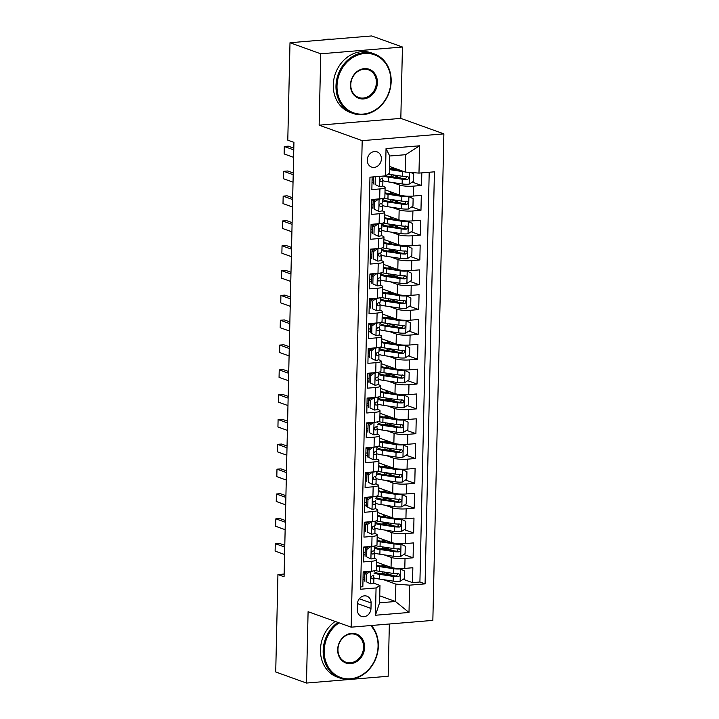 <?xml version="1.0" encoding="UTF-8"?>
<svg xmlns="http://www.w3.org/2000/svg" width="719" height="719" viewBox="0 0 719 719"><rect width="100%" height="100%" fill="white"/><g stroke="black" fill="none" stroke-linecap="round" stroke-linejoin="round"><path stroke-width="1.08" d="M367.265 160.049A8.089 6.92 109.8 0 0 371.597 167.078A8.089 6.92 109.8 0 0 381.394 158.881A8.089 6.92 109.8 0 0 377.071 151.853A8.089 6.92 109.8 0 0 367.265 160.049M402.442 47.014L320.755 53.799L319.137 125.16L400.825 118.383L402.442 47.014L371.687 35.95L290 42.736L287.789 140.16L293.936 142.371L284.077 576.773L277.929 574.553L275.719 671.986L306.474 683.05L388.161 676.264L389.347 624.002M400.825 118.383L443.884 133.869L432.847 620.389L351.16 627.175L362.196 140.654L443.884 133.869M372.136 176.991L371.858 189.591L379.911 188.926L379.686 198.848A10.111 1.905 1.3 0 0 384.872 197.312L385.096 187.38A10.111 1.905 -178.7 0 1 379.911 188.926M379.686 198.848L371.633 199.523L371.292 214.415L379.353 213.75L379.12 223.672A10.111 1.905 1.3 0 0 384.314 222.135L384.539 212.204A10.111 1.905 -178.7 0 1 379.353 213.75M379.12 223.672L371.067 224.346L370.725 239.238L378.787 238.564L378.562 248.495A10.111 1.905 1.3 0 0 383.748 246.959L383.973 237.027A10.111 1.905 -178.7 0 1 378.787 238.564M378.562 248.495L370.501 249.169L370.168 264.062L378.221 263.388L377.996 273.319A10.111 1.905 1.3 0 0 383.182 271.782L383.407 261.851A10.111 1.905 -178.7 0 1 378.221 263.388M377.996 273.319L369.934 273.993L369.602 288.885L377.664 288.211L377.43 298.142A10.111 1.905 1.3 0 0 382.625 296.605L382.85 286.674A10.111 1.905 -178.7 0 1 377.664 288.211M377.43 298.142L369.377 298.807L369.036 313.709L377.098 313.035L376.873 322.966A10.111 1.905 1.3 0 0 382.059 321.42L382.283 311.498A10.111 1.905 -178.7 0 1 377.098 313.035M376.873 322.966L368.811 323.631L368.479 338.523L376.531 337.858L376.307 347.789A10.111 1.905 1.3 0 0 381.492 346.243L381.717 336.321A10.111 1.905 -178.7 0 1 376.531 337.858M376.307 347.789L368.245 348.454L367.912 363.347L375.965 362.682L375.74 372.613A10.111 1.905 1.3 0 0 380.935 371.067L381.16 361.136A10.111 1.905 -178.7 0 1 375.965 362.682M375.74 372.613L367.688 373.278L367.346 388.17L375.408 387.505L375.183 397.436A10.111 1.905 1.3 0 0 380.369 395.89L380.594 385.959A10.111 1.905 -178.7 0 1 375.408 387.505M375.183 397.436L367.121 398.101L366.789 412.994L374.842 412.329L374.617 422.26A10.111 1.905 1.3 0 0 379.803 420.714L380.027 410.783A10.111 1.905 -178.7 0 1 374.842 412.329M374.617 422.26L366.555 422.925L366.223 437.817L374.275 437.152L374.051 447.074A10.111 1.905 1.3 0 0 379.246 445.537L379.47 435.606A10.111 1.905 -178.7 0 1 374.275 437.152M374.051 447.074L365.998 447.748L365.656 462.641L373.718 461.975L373.494 471.898A10.111 1.905 1.3 0 0 378.679 470.361L378.904 460.43A10.111 1.905 -178.7 0 1 373.718 461.975M373.494 471.898L365.432 472.572L365.09 487.464L373.152 486.79L372.927 496.721A10.111 1.905 1.3 0 0 378.113 495.184L378.338 485.253A10.111 1.905 -178.7 0 1 373.152 486.79M372.927 496.721L364.866 497.395L364.533 512.288L372.586 511.613L372.361 521.545A10.111 1.905 1.3 0 0 377.556 520.008L377.781 510.077A10.111 1.905 -178.7 0 1 372.586 511.613M372.361 521.545L364.308 522.219L363.967 537.111L372.029 536.437L371.804 546.368A10.111 1.905 1.3 0 0 376.99 544.831L377.214 534.9A10.111 1.905 -178.7 0 1 372.029 536.437M371.804 546.368L363.742 547.033L363.401 561.934L371.462 561.26A10.111 1.905 1.3 0 0 376.648 559.724A10.111 1.905 1.3 0 0 375.372 558.762L374.087 558.295M376.594 562.168L391.046 567.372A10.111 1.905 1.3 0 0 404.797 568.405L412.85 567.731L412.517 582.633L403.242 579.298M393.041 575.622L385.402 572.872M384.09 554.852L391.271 557.441A10.111 1.905 1.3 0 0 405.022 558.474L413.083 557.809L403.808 554.475M393.599 550.799L385.968 548.058M413.083 557.809L413.416 542.917L405.363 543.582A10.111 1.905 1.3 0 1 391.603 542.548L377.16 537.345M377.727 512.521L392.17 517.725A10.111 1.905 1.3 0 0 405.92 518.759L413.982 518.093L413.641 532.986L404.375 529.651M394.165 525.975L386.534 523.234M378.284 487.707L392.736 492.901A10.111 1.905 1.3 0 0 406.487 493.935L414.539 493.27L414.207 508.162L404.932 504.828M394.731 501.152L387.092 498.411M378.85 462.883L393.293 468.078A10.111 1.905 1.3 0 0 407.053 469.112L415.106 468.446L414.773 483.339L405.498 480.004M395.288 476.329L387.658 473.587M379.416 438.06L393.859 443.255A10.111 1.905 1.3 0 0 407.61 444.288L415.672 443.623L415.33 458.515L406.064 455.181M395.854 451.514L388.224 448.764M379.974 413.236L394.425 418.431A10.111 1.905 1.3 0 0 408.176 419.465L416.238 418.8L415.897 433.692L406.621 430.357M396.421 426.691L388.781 423.94M380.54 388.413L394.983 393.608A10.111 1.905 1.3 0 0 408.743 394.65L416.795 393.976L416.463 408.868L407.188 405.534M396.978 401.867L389.347 399.117M381.106 363.589L395.549 368.784A10.111 1.905 1.3 0 0 409.3 369.827L417.362 369.153L417.02 384.045L407.754 380.711M397.544 377.044L389.914 374.293M381.663 338.766L396.115 343.961A10.111 1.905 1.3 0 0 409.866 345.003L417.928 344.329L417.586 359.221L408.311 355.887M398.11 352.22L390.471 349.47M382.229 313.942L396.672 319.137A10.111 1.905 1.3 0 0 410.432 320.18L418.485 319.506L418.152 334.407L408.877 331.064M398.668 327.397L391.037 324.646M382.796 289.119L397.239 294.323A10.111 1.905 1.3 0 0 410.989 295.356L419.051 294.691L418.71 309.583L409.444 306.249M399.234 302.573L391.603 299.823M383.353 264.295L397.805 269.499A10.111 1.905 1.3 0 0 411.556 270.533L419.617 269.868L419.276 284.76L410.001 281.426M399.8 277.75L392.161 275.009M383.919 239.481L398.362 244.676A10.111 1.905 1.3 0 0 412.122 245.709L420.175 245.044L419.842 259.936L410.567 256.602M400.357 252.926L392.727 250.185M384.485 214.657L398.928 219.852A10.111 1.905 1.3 0 0 412.679 220.886L420.741 220.221L420.399 235.113L411.133 231.779M400.923 228.103L393.293 225.362M385.042 189.834L399.494 195.029A10.111 1.905 1.3 0 0 413.245 196.062L421.307 195.397L420.966 210.29L411.69 206.955M401.49 203.279L393.85 200.538M385.096 187.38A10.111 1.905 -178.7 0 0 383.82 186.419L382.535 185.96M373.538 182.716L372.02 182.177M384.539 212.204A10.111 1.905 -178.7 0 0 383.263 211.242L381.969 210.775M372.972 207.539L371.462 207M383.973 237.027A10.111 1.905 -178.7 0 0 382.697 236.066L381.412 235.598M372.406 232.363L370.896 231.824M383.407 261.851A10.111 1.905 -178.7 0 0 382.131 260.889L380.845 260.422M371.849 257.186L370.33 256.638M382.85 286.674A10.111 1.905 -178.7 0 0 381.573 285.713L380.279 285.245M371.283 282.01L369.773 281.462M382.283 311.498A10.111 1.905 -178.7 0 0 381.007 310.536L379.722 310.069M370.716 306.833L369.207 306.285M381.717 336.321A10.111 1.905 -178.7 0 0 380.441 335.351L379.156 334.892M370.159 331.657L368.64 331.108M381.16 361.136A10.111 1.905 -178.7 0 0 379.875 360.174L378.589 359.716M369.593 356.48L368.083 355.932M380.594 385.959A10.111 1.905 -178.7 0 0 379.317 384.998L378.032 384.539M369.027 381.304L367.517 380.755M380.027 410.783A10.111 1.905 -178.7 0 0 378.751 409.821L377.466 409.363M368.47 406.118L366.951 405.579M379.47 435.606A10.111 1.905 -178.7 0 0 378.185 434.644L376.9 434.186M367.903 430.942L366.393 430.402M378.904 460.43A10.111 1.905 -178.7 0 0 377.628 459.468L376.343 459.001M367.337 455.765L365.827 455.226M378.338 485.253A10.111 1.905 -178.7 0 0 377.062 484.291L375.776 483.824M366.78 480.589L365.261 480.049M377.781 510.077A10.111 1.905 -178.7 0 0 376.495 509.115L375.21 508.648M366.214 505.412L364.704 504.873M377.214 534.9A10.111 1.905 -178.7 0 0 375.938 533.938L374.653 533.471M365.647 530.236L364.138 529.687M370.977 608.436L371.094 602.971A7.837 6.705 109.8 0 0 366.906 596.168A7.837 6.705 109.8 0 0 357.406 604.113L357.289 609.568A7.837 6.705 109.8 0 0 361.477 616.381A7.837 6.705 109.8 0 0 370.977 608.436L357.442 603.565M389.482 166.404L405.219 172.066L405.615 154.693L389.725 156.005L389.33 173.387L385.42 175.885L369.961 177.171L360.614 589.229L376.064 587.944L379.974 585.437L373.521 583.118M385.42 175.885L386.04 148.581L419.599 145.795L418.979 173.099L434.429 171.823L425.082 583.873L409.623 585.158L409.003 612.462L375.444 615.248L376.064 587.944M392.538 182.518L399.719 185.098L399.494 195.029M391.972 207.342L399.153 209.921L398.928 219.852M391.415 232.165L398.596 234.745L398.362 244.676M390.848 256.98L398.029 259.568L397.805 269.499M390.282 281.803L397.463 284.391L397.239 294.323M389.716 306.627L396.906 309.215L396.672 319.137M389.159 331.45L396.34 334.038L396.115 343.961M388.593 356.273L395.774 358.862L395.549 368.784M388.026 381.097L395.207 383.676L394.983 393.608M387.469 405.92L394.65 408.5L394.425 418.431M386.903 430.744L394.084 433.323L393.859 443.255M386.337 455.567L393.518 458.147L393.293 468.078M385.779 480.391L392.96 482.97L392.736 492.901M385.213 505.214L392.394 507.794L392.17 517.725M384.647 530.029L391.828 532.617L391.603 542.548M365.09 555.059L363.571 554.511M412.517 582.633L419.914 582.013L429.207 172.254M399.719 185.098A10.111 1.905 -178.7 0 0 413.47 186.14L421.532 185.466L421.81 172.866M420.966 210.29L412.904 210.964A10.111 1.905 -178.7 0 1 399.153 209.921M420.399 235.113L412.347 235.778A10.111 1.905 -178.7 0 1 398.596 234.745M419.842 259.936L411.78 260.602A10.111 1.905 -178.7 0 1 398.029 259.568M419.276 284.76L411.214 285.425A10.111 1.905 -178.7 0 1 397.463 284.391M418.71 309.583L410.657 310.248A10.111 1.905 -178.7 0 1 396.906 309.215M418.152 334.407L410.091 335.072A10.111 1.905 -178.7 0 1 396.34 334.038M417.586 359.221L409.524 359.895A10.111 1.905 -178.7 0 1 395.774 358.862M417.02 384.045L408.967 384.719A10.111 1.905 -178.7 0 1 395.207 383.676M416.463 408.868L408.401 409.542A10.111 1.905 -178.7 0 1 394.65 408.5M415.897 433.692L407.835 434.366A10.111 1.905 -178.7 0 1 394.084 433.323M415.33 458.515L407.278 459.189A10.111 1.905 -178.7 0 1 393.518 458.147M414.773 483.339L406.711 484.004A10.111 1.905 -178.7 0 1 392.96 482.97M414.207 508.162L406.145 508.827A10.111 1.905 -178.7 0 1 392.394 507.794M413.641 532.986L405.588 533.651A10.111 1.905 -178.7 0 1 391.828 532.617M360.668 586.938L362.843 586.758L363.176 571.857L371.238 571.192A10.111 1.905 1.3 0 0 376.423 569.646L376.648 559.724M364.524 579.882L363.005 579.334M379.974 585.437L379.578 602.819L395.477 601.497L395.872 584.116L409.623 585.158M379.74 595.835L395.477 601.497L409.003 612.462M383.524 579.676L395.872 584.116M320.755 53.799L290 42.736M319.137 125.16L362.196 140.654M351.16 627.175L308.092 611.689L306.474 683.05M284.14 574.041L277.929 574.553M419.914 582.013L425.082 583.873M380.791 573.618L380.288 573.699M421.532 185.466L412.257 182.132M402.047 178.465L394.416 175.715M381.358 548.795L380.845 548.876M381.915 523.971L381.412 524.061M382.481 499.148L381.978 499.238M383.047 474.324L382.535 474.414M383.604 449.501L383.101 449.591M384.171 424.677L383.667 424.767M384.737 399.863L384.225 399.944M385.294 375.039L384.791 375.12M385.86 350.216L385.357 350.297M386.427 325.392L385.914 325.473M386.984 300.569L386.48 300.65M387.55 275.745L387.047 275.835M388.116 250.922L387.613 251.012M388.673 226.099L388.17 226.188M389.24 201.275L388.736 201.365M389.806 176.452L389.303 176.541M418.979 173.099L405.219 172.066M379.578 602.819L375.444 615.248M386.04 148.581L389.725 156.005M419.599 145.795L405.615 154.693M370.402 571.263L366.268 574.229L366.097 581.68L370.456 583.792A6.696 1.258 1.3 0 0 373.781 582.785A6.696 1.258 1.3 0 0 373.772 582.723L373.88 578.121M370.456 583.792L366.097 581.68M364.578 577.303A16.052 3.02 1.3 0 0 363.059 577.042M370.734 571.38A6.696 1.258 1.3 0 0 373.197 570.967M366.268 574.229L364.668 573.654L364.497 581.105M364.668 573.654L368.128 571.452M366.96 572.189A19.341 3.64 1.3 0 0 364.389 571.758M363.167 572.324A16.052 3.02 -178.7 0 1 365.926 572.854M373.952 575.083L373.952 575.029A6.696 1.258 -178.7 0 1 373.952 575.083A6.696 1.258 -178.7 0 1 372.136 575.91C370.609 577.114 370.591 578.103 372.065 578.885A6.696 1.258 1.3 0 0 373.889 578.067A6.696 1.258 1.3 0 0 373.88 578.004L373.341 575.595M284.751 547.06L275.287 543.654L279.26 543.321L284.796 545.317M284.589 554.511L275.116 551.105L275.287 543.654M373.853 577.869A19.341 3.64 -178.7 0 0 379.308 579.047L393.122 581.114A6.696 1.258 -178.7 0 0 400.034 581.338L404.509 578.489L404.68 571.039L400.321 568.927A6.696 1.258 -178.7 0 1 393.41 568.702L379.596 566.635A19.341 3.64 -178.7 0 1 376.504 566.078M400.321 568.927L399.189 568.522M396.636 568.37A3.415 0.638 -178.7 0 1 395.252 568.235L395.001 568.199M393.437 567.965L381.438 566.168A16.052 3.02 -178.7 0 1 376.531 565.062M380.198 573.69A16.052 3.02 -178.7 0 1 382.14 573.483A7.963 1.501 1.3 0 0 386.112 572.342M383.443 565.664A1.519 0.728 -94.7 0 0 383.982 566.356L384.872 566.68M382.355 564.244L382.319 565.79A7.963 1.501 1.3 0 0 385.267 565.287M373.997 573.16A19.341 3.64 1.3 0 0 379.416 574.328L393.23 576.395A6.696 1.258 1.3 0 0 398.335 576.701C400.258 575.64 400.285 574.652 398.407 573.726A6.696 1.258 -178.7 0 1 393.302 573.42L379.488 571.353A19.341 3.64 -178.7 0 1 375.228 570.518M382.319 565.79A16.052 3.02 1.3 0 0 380.378 565.997M397.778 573.501L396.564 576.063A3.415 0.638 -178.7 0 1 395.082 575.928L381.268 573.861A16.052 3.02 -178.7 0 1 374.231 571.192A16.052 3.02 -178.7 0 1 374.437 570.733M398.955 573.816L398.407 573.726M339.062 622.825A30.845 26.396 109.8 0 0 324.197 650.731A30.845 26.396 109.8 0 0 350.441 678.781A30.845 26.396 109.8 0 0 378.059 646.255A30.845 26.396 109.8 0 0 370.707 625.548M371.399 625.494A31.6 27.043 -70.2 0 1 378.356 646.075A31.6 27.043 -70.2 0 1 340.06 678.098A31.6 27.043 -70.2 0 1 323.164 650.65A31.6 27.043 -70.2 0 1 337.894 622.402M337.66 649.616A15.423 13.203 -70.2 0 1 351.474 633.358A15.423 13.203 -70.2 0 1 364.596 647.379A15.423 13.203 -70.2 0 1 350.782 663.637A15.423 13.203 -70.2 0 1 337.66 649.616M363.562 647.298A14.659 12.547 109.8 0 0 355.725 634.562A14.659 12.547 109.8 0 0 337.957 649.428A14.659 12.547 109.8 0 0 345.794 662.163A14.659 12.547 109.8 0 0 363.562 647.298M340.06 678.098L337.355 677.127A31.6 27.043 -70.2 0 1 320.458 649.679A31.6 27.043 -70.2 0 1 335.189 621.432M337.004 86.019A30.845 26.396 109.8 0 0 363.257 114.069A30.845 26.396 109.8 0 0 390.875 81.544A30.845 26.396 109.8 0 0 364.632 53.494A30.845 26.396 109.8 0 0 337.004 86.019M391.172 81.355A31.6 27.043 -70.2 0 1 352.876 113.386A31.6 27.043 -70.2 0 1 335.98 85.938A31.6 27.043 -70.2 0 1 374.266 53.916A31.6 27.043 -70.2 0 1 391.172 81.355M350.477 84.896A15.423 13.203 -70.2 0 1 364.29 68.638A15.423 13.203 -70.2 0 1 377.412 82.667A15.423 13.203 -70.2 0 1 363.598 98.925A15.423 13.203 -70.2 0 1 350.477 84.896M376.379 82.586A14.659 12.547 109.8 0 0 368.541 69.851A14.659 12.547 109.8 0 0 350.773 84.716A14.659 12.547 109.8 0 0 358.61 97.442A14.659 12.547 109.8 0 0 376.379 82.586M352.876 113.386L350.171 112.407A31.6 27.043 -70.2 0 1 333.274 84.968A31.6 27.043 -70.2 0 1 371.561 52.936L374.266 53.916M322.714 40.012A31.6 27.043 -70.2 0 1 331.513 39.284M370.959 546.44L366.825 549.406L366.654 556.857L371.013 558.969A6.696 1.258 1.3 0 0 374.347 557.962A6.696 1.258 1.3 0 0 374.338 557.899L374.446 553.297M371.013 558.969L366.654 556.857M365.144 552.48A16.052 3.02 1.3 0 0 363.625 552.219M371.301 546.557A6.696 1.258 1.3 0 0 373.763 546.143M366.825 549.406L365.225 548.831L365.063 556.281M365.225 548.831L368.694 546.629M367.526 547.366A19.341 3.64 1.3 0 0 364.946 546.934M363.733 547.501A16.052 3.02 -178.7 0 1 366.483 548.031M374.518 550.26L374.617 545.991L374.509 550.206A6.696 1.258 -178.7 0 1 374.518 550.26A6.696 1.258 -178.7 0 1 372.694 551.087C371.175 552.291 371.148 553.279 372.631 554.061A6.696 1.258 1.3 0 0 374.455 553.244A6.696 1.258 1.3 0 0 374.446 553.181L373.898 550.772M285.317 522.237L275.844 518.83L279.817 518.498L285.362 520.493M285.146 529.687L275.674 526.281L275.844 518.83M371.525 521.617L367.391 524.582L367.22 532.033L371.579 534.145A6.696 1.258 1.3 0 0 374.905 533.139A6.696 1.258 1.3 0 0 374.905 533.076L375.003 528.483M371.579 534.145L367.22 532.033M365.71 527.665A16.052 3.02 1.3 0 0 364.191 527.395M371.858 521.733A6.696 1.258 1.3 0 0 374.329 521.32M367.391 524.582L365.791 524.007L365.62 531.458M365.791 524.007L369.251 521.805M368.083 522.551A19.341 3.64 1.3 0 0 365.513 522.111M364.299 522.677A16.052 3.02 -178.7 0 1 367.05 523.207M375.084 525.445L375.183 521.167L375.075 525.382A6.696 1.258 -178.7 0 1 375.084 525.445A6.696 1.258 -178.7 0 1 373.26 526.263C371.741 527.467 371.714 528.456 373.188 529.238A6.696 1.258 1.3 0 0 375.012 528.42A6.696 1.258 1.3 0 0 375.012 528.357L374.464 525.949M285.883 497.413L276.411 494.007L280.383 493.674L285.919 495.67M285.713 504.864L276.24 501.458L276.411 494.007M372.091 496.793L367.957 499.759L367.786 507.21L372.145 509.322A6.696 1.258 1.3 0 0 375.471 508.315A6.696 1.258 1.3 0 0 375.462 508.252L375.57 503.659M372.145 509.322L367.786 507.21M366.268 502.842A16.052 3.02 1.3 0 0 364.749 502.572M372.424 496.91A6.696 1.258 1.3 0 0 374.887 496.496M367.957 499.759L366.357 499.184L366.187 506.634M366.357 499.184L369.818 496.982M368.649 497.728A19.341 3.64 1.3 0 0 366.079 497.296M364.857 497.854A16.052 3.02 -178.7 0 1 367.616 498.384M375.642 500.622L375.642 500.559A6.696 1.258 -178.7 0 1 375.642 500.622A6.696 1.258 -178.7 0 1 373.826 501.44C372.298 502.644 372.28 503.633 373.754 504.414A6.696 1.258 1.3 0 0 375.579 503.597A6.696 1.258 1.3 0 0 375.57 503.543L375.03 501.125M286.441 472.59L276.977 469.183L280.949 468.86L286.486 470.846M286.279 480.04L276.806 476.634L276.977 469.183M372.649 471.97L368.514 474.944L368.344 482.386L372.703 484.498A6.696 1.258 1.3 0 0 376.037 483.492A6.696 1.258 1.3 0 0 376.028 483.429L376.136 478.836M372.703 484.498L368.344 482.386M366.834 478.018A16.052 3.02 1.3 0 0 365.315 477.749M372.99 472.095A6.696 1.258 1.3 0 0 375.453 471.673M368.514 474.944L366.915 474.369L366.753 481.811M366.915 474.369L370.384 472.158M369.215 472.904A19.341 3.64 1.3 0 0 366.636 472.473M365.423 473.039A16.052 3.02 -178.7 0 1 368.173 473.56M376.208 475.798L376.307 471.529L376.199 475.735A6.696 1.258 -178.7 0 1 376.208 475.798A6.696 1.258 -178.7 0 1 374.383 476.616C372.864 477.82 372.837 478.818 374.32 479.591A6.696 1.258 1.3 0 0 376.145 478.773A6.696 1.258 1.3 0 0 376.136 478.719L375.588 476.302M287.007 447.766L277.534 444.36L281.506 444.036L287.052 446.023M286.836 455.217L277.372 451.811L277.534 444.36M374.41 553.046A19.341 3.64 -178.7 0 0 379.875 554.223L393.688 556.29A6.696 1.258 -178.7 0 0 400.6 556.515L405.076 553.666L405.246 546.215L400.878 544.103A6.696 1.258 -178.7 0 1 393.967 543.879L380.153 541.811A19.341 3.64 -178.7 0 1 377.071 541.254M400.878 544.103L399.755 543.699M397.194 543.546A3.415 0.638 -178.7 0 1 395.818 543.411L395.558 543.375M394.003 543.142L382.005 541.344A16.052 3.02 -178.7 0 1 377.098 540.239M380.764 548.867A16.052 3.02 -178.7 0 1 382.706 548.66A7.963 1.501 1.3 0 0 386.669 547.519M384.009 540.841A1.519 0.728 -94.7 0 0 384.548 541.533L385.429 541.856M382.912 539.421L382.876 540.967A7.963 1.501 1.3 0 0 385.833 540.463M374.563 548.345A19.341 3.64 1.3 0 0 379.983 549.505L393.796 551.581A6.696 1.258 1.3 0 0 398.901 551.877C400.825 550.817 400.851 549.828 398.964 548.903A6.696 1.258 -178.7 0 1 393.859 548.597L380.045 546.53A19.341 3.64 -178.7 0 1 375.785 545.694M382.876 540.967A16.052 3.02 1.3 0 0 380.935 541.173M398.335 548.678L397.131 551.248A3.415 0.638 -178.7 0 1 395.639 551.105L381.825 549.037A16.052 3.02 -178.7 0 1 374.797 546.368A16.052 3.02 -178.7 0 1 374.994 545.91M399.521 548.992L398.964 548.903M374.976 528.222A19.341 3.64 -178.7 0 0 380.441 529.4L394.255 531.467A6.696 1.258 -178.7 0 0 401.166 531.692L405.633 528.842L405.804 521.392L401.445 519.28A6.696 1.258 -178.7 0 1 394.533 519.055L380.719 516.988A19.341 3.64 -178.7 0 1 377.637 516.431M401.445 519.28L400.312 518.875M397.76 518.723A3.415 0.638 -178.7 0 1 396.376 518.588L396.124 518.552M394.569 518.318L382.562 516.521A16.052 3.02 -178.7 0 1 377.655 515.415M381.331 524.043A16.052 3.02 -178.7 0 1 383.272 523.836A7.963 1.501 1.3 0 0 387.235 522.695M384.575 516.017A1.519 0.728 -94.7 0 0 385.114 516.718L385.995 517.033M383.479 514.597L383.443 516.143A7.963 1.501 1.3 0 0 386.391 515.649M375.129 523.522A19.341 3.64 1.3 0 0 380.549 524.681L394.363 526.757A6.696 1.258 1.3 0 0 399.467 527.054C401.391 525.993 401.409 525.005 399.53 524.079A6.696 1.258 -178.7 0 1 394.425 523.774L380.612 521.706A19.341 3.64 -178.7 0 1 376.352 520.871M383.443 516.143A16.052 3.02 1.3 0 0 381.501 516.35M398.901 523.854L397.697 526.425A3.415 0.638 -178.7 0 1 396.205 526.281L382.391 524.214A16.052 3.02 -178.7 0 1 375.363 521.545A16.052 3.02 -178.7 0 1 375.561 521.086M400.088 524.169L399.53 524.079M375.543 503.399A19.341 3.64 -178.7 0 0 380.998 504.576L394.812 506.652A6.696 1.258 -178.7 0 0 401.723 506.868L406.199 504.019L406.37 496.577L402.011 494.456A6.696 1.258 -178.7 0 1 395.099 494.241L381.286 492.164A19.341 3.64 -178.7 0 1 378.194 491.607M402.011 494.456L400.878 494.052M398.326 493.899A3.415 0.638 -178.7 0 1 396.942 493.764L396.69 493.728M395.126 493.495L383.128 491.697A16.052 3.02 -178.7 0 1 378.221 490.592M381.888 499.22A16.052 3.02 -178.7 0 1 383.829 499.013A7.963 1.501 1.3 0 0 387.802 497.872M385.132 491.194A1.519 0.728 -94.7 0 0 385.672 491.895L386.561 492.209M384.045 489.774L384.009 491.32A7.963 1.501 1.3 0 0 386.957 490.825M375.686 498.698A19.341 3.64 1.3 0 0 381.106 499.867L394.92 501.934A6.696 1.258 1.3 0 0 400.025 502.239C401.948 501.179 401.975 500.181 400.097 499.256A6.696 1.258 -178.7 0 1 394.992 498.95L381.178 496.883A19.341 3.64 -178.7 0 1 376.918 496.047M384.009 491.32A16.052 3.02 1.3 0 0 382.068 491.526M399.467 499.031L398.254 501.601A3.415 0.638 -178.7 0 1 396.771 501.458L382.957 499.39A16.052 3.02 -178.7 0 1 375.92 496.721A16.052 3.02 -178.7 0 1 376.127 496.263M400.645 499.346L400.097 499.256M376.1 478.575A19.341 3.64 -178.7 0 0 381.564 479.753L395.378 481.829A6.696 1.258 -178.7 0 0 402.289 482.045L406.765 479.196L406.936 471.754L402.568 469.633A6.696 1.258 -178.7 0 1 395.657 469.417L381.843 467.341A19.341 3.64 -178.7 0 1 378.76 466.784M402.568 469.633L401.445 469.228M398.883 469.076A3.415 0.638 -178.7 0 1 397.508 468.941L397.248 468.905M395.693 468.671L383.694 466.874A16.052 3.02 -178.7 0 1 378.787 465.768M382.454 474.396A16.052 3.02 -178.7 0 1 384.395 474.189A7.963 1.501 1.3 0 0 388.359 473.057M385.699 466.37A1.519 0.728 -94.7 0 0 386.238 467.071L387.128 467.386M384.602 464.95L384.566 466.496A7.963 1.501 1.3 0 0 387.523 466.002M376.253 473.875A19.341 3.64 1.3 0 0 381.672 475.043L395.486 477.11A6.696 1.258 1.3 0 0 400.591 477.416C402.514 476.355 402.541 475.358 400.654 474.432A6.696 1.258 -178.7 0 1 395.549 474.127L381.735 472.059A19.341 3.64 -178.7 0 1 377.475 471.224M384.566 466.496A16.052 3.02 1.3 0 0 382.625 466.703M400.025 474.207L398.82 476.778A3.415 0.638 -178.7 0 1 397.328 476.634L383.515 474.567A16.052 3.02 -178.7 0 1 376.486 471.907A16.052 3.02 -178.7 0 1 376.684 471.439M401.211 474.522L400.654 474.432M373.215 447.146L369.081 450.121L368.91 457.563L373.269 459.684A6.696 1.258 1.3 0 0 376.594 458.668A6.696 1.258 1.3 0 0 376.594 458.605L376.693 454.013M373.269 459.684L368.91 457.563M367.4 453.195A16.052 3.02 1.3 0 0 365.881 452.925M373.547 447.272A6.696 1.258 1.3 0 0 376.019 446.85M369.081 450.121L367.481 449.546L367.31 456.987M367.481 449.546L370.941 447.335M369.773 448.081A19.341 3.64 1.3 0 0 367.202 447.649M365.989 448.216A16.052 3.02 -178.7 0 1 368.739 448.737M376.864 446.706L376.765 450.912A6.696 1.258 -178.7 0 1 376.774 450.975A6.696 1.258 -178.7 0 1 374.95 451.793C373.431 452.997 373.404 453.995 374.878 454.768A6.696 1.258 1.3 0 0 376.702 453.95A6.696 1.258 1.3 0 0 376.702 453.896L376.154 451.487M287.573 422.952L278.1 419.537L282.073 419.213L287.609 421.199M287.402 430.393L277.929 426.987L278.1 419.537M376.666 453.752A19.341 3.64 -178.7 0 0 382.131 454.938L395.944 457.005A6.696 1.258 -178.7 0 0 402.856 457.221L407.322 454.372L407.493 446.93L403.134 444.809A6.696 1.258 -178.7 0 1 396.223 444.594L382.409 442.527A19.341 3.64 -178.7 0 1 379.326 441.96M403.134 444.809L402.002 444.405M399.449 444.252A3.415 0.638 -178.7 0 1 398.065 444.117L397.814 444.081M396.259 443.848L384.252 442.05A16.052 3.02 -178.7 0 1 379.344 440.945M383.02 449.573A16.052 3.02 -178.7 0 1 384.962 449.366A7.963 1.501 1.3 0 0 388.925 448.234M386.265 441.547A1.519 0.728 -94.7 0 0 386.804 442.248L387.685 442.562M385.168 440.127L385.132 441.673A7.963 1.501 1.3 0 0 388.08 441.178M376.819 449.051A19.341 3.64 1.3 0 0 382.238 450.22L396.052 452.287A6.696 1.258 1.3 0 0 401.157 452.593C403.08 451.532 403.098 450.534 401.22 449.609A6.696 1.258 -178.7 0 1 396.115 449.312L382.301 447.236A19.341 3.64 -178.7 0 1 378.041 446.4M385.132 441.673A16.052 3.02 1.3 0 0 383.191 441.879M400.591 449.384L399.387 451.954A3.415 0.638 -178.7 0 1 397.895 451.811L384.081 449.743A16.052 3.02 -178.7 0 1 377.053 447.083A16.052 3.02 -178.7 0 1 377.25 446.616M401.777 449.699L401.22 449.609M373.781 422.323L369.647 425.297L369.476 432.739L373.835 434.86A6.696 1.258 1.3 0 0 377.16 433.845A6.696 1.258 1.3 0 0 377.151 433.791L377.259 429.189M373.835 434.86L369.476 432.739M367.957 428.371A16.052 3.02 1.3 0 0 366.438 428.102M374.114 422.448A6.696 1.258 1.3 0 0 376.576 422.026M369.647 425.297L368.047 424.722L367.876 432.164M368.047 424.722L371.507 422.511M370.339 423.257A19.341 3.64 1.3 0 0 367.769 422.826M366.546 423.392A16.052 3.02 -178.7 0 1 369.305 423.922M377.331 426.151L377.331 426.088A6.696 1.258 -178.7 0 1 377.331 426.151A6.696 1.258 -178.7 0 1 375.516 426.969C373.988 428.173 373.97 429.171 375.444 429.953A6.696 1.258 1.3 0 0 377.268 429.126A6.696 1.258 1.3 0 0 377.259 429.072L376.72 426.664M288.13 398.128L278.666 394.722L282.639 394.389L288.175 396.376M287.968 405.57L278.496 402.164L278.666 394.722M377.232 428.928A19.341 3.64 -178.7 0 0 382.688 430.115L396.502 432.182A6.696 1.258 -178.7 0 0 403.413 432.398L407.889 429.549L408.059 422.107L403.701 419.986A6.696 1.258 -178.7 0 1 396.789 419.77L382.975 417.703A19.341 3.64 -178.7 0 1 379.884 417.146M403.701 419.986L402.568 419.581M400.016 419.429A3.415 0.638 -178.7 0 1 398.632 419.294L398.38 419.258M396.816 419.024L384.818 417.227A16.052 3.02 -178.7 0 1 379.911 416.121M383.578 424.749A16.052 3.02 -178.7 0 1 385.519 424.543A7.963 1.501 1.3 0 0 389.491 423.41M386.822 416.723A1.519 0.728 -94.7 0 0 387.361 417.424L388.251 417.739M385.735 415.303L385.699 416.849A7.963 1.501 1.3 0 0 388.646 416.355M377.376 424.228A19.341 3.64 1.3 0 0 382.796 425.396L396.609 427.463A6.696 1.258 1.3 0 0 401.714 427.769C403.638 426.709 403.665 425.711 401.786 424.785A6.696 1.258 -178.7 0 1 396.681 424.489L382.868 422.413A19.341 3.64 -178.7 0 1 378.607 421.577M385.699 416.849A16.052 3.02 1.3 0 0 383.757 417.056M401.157 424.561L399.944 427.131A3.415 0.638 -178.7 0 1 398.461 426.996L384.647 424.92A16.052 3.02 -178.7 0 1 377.61 422.26A16.052 3.02 -178.7 0 1 377.817 421.801M402.334 424.875L401.786 424.785M374.338 397.499L370.204 400.474L370.042 407.916L374.392 410.037A6.696 1.258 1.3 0 0 377.727 409.021A6.696 1.258 1.3 0 0 377.718 408.967L377.826 404.366M374.392 410.037L370.042 407.916M368.523 403.548A16.052 3.02 1.3 0 0 367.005 403.287M374.68 397.625A6.696 1.258 1.3 0 0 377.142 397.212M370.204 400.474L368.604 399.899L368.443 407.34M368.604 399.899L372.074 397.688M370.905 398.434A19.341 3.64 1.3 0 0 368.326 398.002M367.112 398.569A16.052 3.02 -178.7 0 1 369.863 399.099M377.987 397.059L377.888 401.265A6.696 1.258 -178.7 0 1 377.897 401.328A6.696 1.258 -178.7 0 1 376.073 402.146C374.554 403.35 374.527 404.348 376.01 405.13A6.696 1.258 1.3 0 0 377.834 404.303A6.696 1.258 1.3 0 0 377.826 404.249L377.286 401.84M288.696 373.305L279.224 369.899L283.205 369.566L288.741 371.561M288.526 380.746L279.062 377.34L279.224 369.899M377.79 404.105A19.341 3.64 -178.7 0 0 383.254 405.291L397.068 407.358A6.696 1.258 -178.7 0 0 403.979 407.574L408.455 404.734L408.626 397.283L404.267 395.171A6.696 1.258 -178.7 0 1 397.346 394.947L383.533 392.88A19.341 3.64 -178.7 0 1 380.45 392.322M404.267 395.171L403.134 394.758M400.573 394.605A3.415 0.638 -178.7 0 1 399.198 394.47L398.937 394.434M397.382 394.201L385.384 392.403A16.052 3.02 -178.7 0 1 380.477 391.298M384.144 399.926A16.052 3.02 -178.7 0 1 386.085 399.728A7.963 1.501 1.3 0 0 390.049 398.587M387.388 391.909A1.519 0.728 -94.7 0 0 387.927 392.601L388.817 392.925M386.292 390.48L386.256 392.026A7.963 1.501 1.3 0 0 389.213 391.531M377.942 399.404A19.341 3.64 1.3 0 0 383.362 400.573L397.176 402.64A6.696 1.258 1.3 0 0 402.281 402.946C404.204 401.885 404.231 400.887 402.352 399.971A6.696 1.258 -178.7 0 1 397.239 399.665L383.425 397.598A19.341 3.64 -178.7 0 1 379.165 396.753M386.256 392.026A16.052 3.02 1.3 0 0 384.323 392.232M401.714 399.737L400.51 402.307A3.415 0.638 -178.7 0 1 399.018 402.173L385.204 400.106A16.052 3.02 -178.7 0 1 378.176 397.436A16.052 3.02 -178.7 0 1 378.374 396.978M402.901 400.052L402.352 399.971M374.905 372.676L370.77 375.651L370.6 383.101L374.959 385.213A6.696 1.258 1.3 0 0 378.284 384.198A6.696 1.258 1.3 0 0 378.284 384.144L378.383 379.542M374.959 385.213L370.6 383.101M369.09 378.724A16.052 3.02 1.3 0 0 367.571 378.464M375.246 372.802A6.696 1.258 1.3 0 0 377.709 372.388M370.77 375.651L369.171 375.075L369 382.517M369.171 375.075L372.631 372.864M371.471 373.61A19.341 3.64 1.3 0 0 368.892 373.179M367.679 373.745A16.052 3.02 -178.7 0 1 370.429 374.275M378.464 376.504L378.562 372.235L378.455 376.45A6.696 1.258 -178.7 0 1 378.464 376.504A6.696 1.258 -178.7 0 1 376.639 377.322C375.12 378.527 375.093 379.524 376.567 380.306A6.696 1.258 1.3 0 0 378.392 379.488A6.696 1.258 1.3 0 0 378.392 379.425L377.843 377.017M289.263 348.481L279.79 345.075L283.762 344.743L289.299 346.738M289.092 355.923L279.619 352.517L279.79 345.075M378.356 379.29A19.341 3.64 -178.7 0 0 383.82 380.468L397.634 382.535A6.696 1.258 -178.7 0 0 404.545 382.76L409.012 379.911L409.183 372.46L404.824 370.348A6.696 1.258 -178.7 0 1 397.913 370.123L384.099 368.056A19.341 3.64 -178.7 0 1 381.016 367.499M404.824 370.348L403.692 369.934M401.139 369.782A3.415 0.638 -178.7 0 1 399.755 369.656L399.503 369.611M397.949 369.377L385.941 367.58A16.052 3.02 -178.7 0 1 381.034 366.474M384.71 375.111A16.052 3.02 -178.7 0 1 386.651 374.905A7.963 1.501 1.3 0 0 390.615 373.763M387.954 367.085A1.519 0.728 -94.7 0 0 388.494 367.777L389.374 368.101M386.858 365.656L386.822 367.202A7.963 1.501 1.3 0 0 389.77 366.708M378.509 374.581A19.341 3.64 1.3 0 0 383.928 375.749L397.742 377.817A6.696 1.258 1.3 0 0 402.847 378.122C404.77 377.062 404.788 376.073 402.91 375.147A6.696 1.258 -178.7 0 1 397.805 374.842L383.991 372.775A19.341 3.64 -178.7 0 1 379.731 371.939M386.822 367.202A16.052 3.02 1.3 0 0 384.881 367.409M402.281 374.914L401.076 377.484A3.415 0.638 -178.7 0 1 399.584 377.349L385.77 375.282A16.052 3.02 -178.7 0 1 378.742 372.613A16.052 3.02 -178.7 0 1 378.94 372.154M403.467 375.228L402.91 375.147M375.471 347.861L371.337 350.827L371.166 358.278L375.525 360.39A6.696 1.258 1.3 0 0 378.85 359.374A6.696 1.258 1.3 0 0 378.841 359.32L378.949 354.719M375.525 360.39L371.166 358.278M369.647 353.901A16.052 3.02 1.3 0 0 368.128 353.64M375.803 347.978A6.696 1.258 1.3 0 0 378.266 347.565M371.337 350.827L369.737 350.252L369.566 357.703M369.737 350.252L373.197 348.05M372.029 348.787A19.341 3.64 1.3 0 0 369.458 348.356M368.236 348.922A16.052 3.02 -178.7 0 1 370.995 349.452M379.111 347.412L379.021 351.627A6.696 1.258 -178.7 0 1 379.021 351.681A6.696 1.258 -178.7 0 1 377.205 352.499C375.678 353.712 375.66 354.701 377.133 355.483A6.696 1.258 1.3 0 0 378.958 354.665A6.696 1.258 1.3 0 0 378.949 354.602L378.41 352.193M289.829 323.658L280.356 320.252L284.329 319.919L289.865 321.914M289.658 331.099L280.185 327.693L280.356 320.252M378.922 354.467A19.341 3.64 -178.7 0 0 384.377 355.644L398.191 357.711A6.696 1.258 -178.7 0 0 405.112 357.936L409.578 355.087L409.749 347.637L405.39 345.524A6.696 1.258 -178.7 0 1 398.479 345.3L384.665 343.233A19.341 3.64 -178.7 0 1 381.573 342.675M405.39 345.524L404.258 345.111M401.705 344.967A3.415 0.638 -178.7 0 1 400.321 344.832L400.07 344.787M398.506 344.554L386.507 342.765A16.052 3.02 -178.7 0 1 381.6 341.66M385.267 350.288A16.052 3.02 -178.7 0 1 387.208 350.081A7.963 1.501 1.3 0 0 391.181 348.94M388.512 342.262A1.519 0.728 -94.7 0 0 389.051 342.954L389.941 343.278M387.424 340.833L387.388 342.388A7.963 1.501 1.3 0 0 390.336 341.885M379.066 349.758A19.341 3.64 1.3 0 0 384.485 350.926L398.299 352.993A6.696 1.258 1.3 0 0 403.404 353.299C405.336 352.238 405.354 351.249 403.476 350.324A6.696 1.258 -178.7 0 1 398.371 350.018L384.557 347.951A19.341 3.64 -178.7 0 1 380.297 347.115M387.388 342.388A16.052 3.02 1.3 0 0 385.447 342.586M402.847 350.09L401.633 352.661A3.415 0.638 -178.7 0 1 400.15 352.526L386.337 350.459A16.052 3.02 -178.7 0 1 379.299 347.789A16.052 3.02 -178.7 0 1 379.506 347.331M404.024 350.414L403.476 350.324M376.028 323.038L371.894 326.004L371.732 333.454L376.091 335.566A6.696 1.258 1.3 0 0 379.416 334.56A6.696 1.258 1.3 0 0 379.407 334.497L379.515 329.895M376.091 335.566L371.732 333.454M370.213 329.077A16.052 3.02 1.3 0 0 368.694 328.817M376.37 323.155A6.696 1.258 1.3 0 0 378.832 322.741M371.894 326.004L370.294 325.428L370.132 332.879M370.294 325.428L373.763 323.226M372.595 323.963A19.341 3.64 1.3 0 0 370.015 323.532M368.802 324.098A16.052 3.02 -178.7 0 1 371.552 324.629M379.587 326.857L379.587 326.803A6.696 1.258 -178.7 0 1 379.587 326.857A6.696 1.258 -178.7 0 1 377.763 327.684C376.244 328.889 376.217 329.877 377.7 330.659A6.696 1.258 1.3 0 0 379.524 329.841A6.696 1.258 1.3 0 0 379.515 329.778L378.976 327.37M290.386 298.834L280.913 295.428L284.895 295.096L290.431 297.091M290.215 306.285L280.752 302.87L280.913 295.428M379.488 329.644A19.341 3.64 -178.7 0 0 384.944 330.821L398.757 332.888A6.696 1.258 -178.7 0 0 405.669 333.113L410.145 330.264L410.315 322.813L405.956 320.701A6.696 1.258 -178.7 0 1 399.036 320.476L385.222 318.409A19.341 3.64 -178.7 0 1 382.14 317.852M405.956 320.701L404.824 320.297M402.263 320.144A3.415 0.638 -178.7 0 1 400.887 320.009L400.636 319.973M399.072 319.739L387.074 317.942A16.052 3.02 -178.7 0 1 382.166 316.836M385.833 325.464A16.052 3.02 -178.7 0 1 387.775 325.258A7.963 1.501 1.3 0 0 391.738 324.116M389.078 317.439A1.519 0.728 -94.7 0 0 389.617 318.131L390.507 318.454M387.981 316.018L387.945 317.564A7.963 1.501 1.3 0 0 390.902 317.061M379.632 324.934A19.341 3.64 1.3 0 0 385.051 326.102L398.865 328.17A6.696 1.258 1.3 0 0 403.97 328.475C405.893 327.415 405.92 326.426 404.042 325.5A6.696 1.258 -178.7 0 1 398.937 325.195L385.123 323.128A19.341 3.64 -178.7 0 1 380.854 322.292M387.945 317.564A16.052 3.02 1.3 0 0 386.013 317.771M403.404 325.276L402.2 327.837A3.415 0.638 -178.7 0 1 400.708 327.702L386.894 325.635A16.052 3.02 -178.7 0 1 379.866 322.966A16.052 3.02 -178.7 0 1 380.063 322.507M404.59 325.59L404.042 325.5M376.594 298.214L372.46 301.18L372.289 308.631L376.648 310.743A6.696 1.258 1.3 0 0 379.974 309.736A6.696 1.258 1.3 0 0 379.974 309.673L380.072 305.072M376.648 310.743L372.289 308.631M370.779 304.254A16.052 3.02 1.3 0 0 369.26 303.993M376.936 298.331A6.696 1.258 1.3 0 0 379.398 297.918M372.46 301.18L370.86 300.605L370.689 308.056M370.86 300.605L374.32 298.403M373.161 299.14A19.341 3.64 1.3 0 0 370.582 298.709M369.368 299.275A16.052 3.02 -178.7 0 1 372.118 299.805M380.153 302.034L380.252 297.765L380.144 301.98A6.696 1.258 -178.7 0 1 380.153 302.034A6.696 1.258 -178.7 0 1 378.329 302.861C376.81 304.065 376.783 305.054 378.257 305.836A6.696 1.258 1.3 0 0 380.081 305.018A6.696 1.258 1.3 0 0 380.081 304.955L379.533 302.546M290.952 274.011L281.48 270.605L285.452 270.272L290.988 272.267M290.782 281.462L281.309 278.055L281.48 270.605M380.045 304.82A19.341 3.64 -178.7 0 0 385.51 305.997L399.324 308.065A6.696 1.258 -178.7 0 0 406.235 308.289L410.711 305.44L410.873 297.99L406.514 295.877A6.696 1.258 -178.7 0 1 399.602 295.653L385.788 293.586A19.341 3.64 -178.7 0 1 382.706 293.028M406.514 295.877L405.381 295.473M402.829 295.32A3.415 0.638 -178.7 0 1 401.445 295.185L401.193 295.149M399.638 294.916L387.631 293.118A16.052 3.02 -178.7 0 1 382.724 292.013M386.4 300.641A16.052 3.02 -178.7 0 1 388.341 300.434A7.963 1.501 1.3 0 0 392.304 299.293M389.644 292.615A1.519 0.728 -94.7 0 0 390.183 293.307L391.064 293.631M388.548 291.195L388.512 292.741A7.963 1.501 1.3 0 0 391.46 292.238M380.198 300.12A19.341 3.64 1.3 0 0 385.618 301.279L399.431 303.355A6.696 1.258 1.3 0 0 404.536 303.652C406.46 302.591 406.478 301.603 404.599 300.677A6.696 1.258 -178.7 0 1 399.494 300.371L385.681 298.304A19.341 3.64 -178.7 0 1 381.421 297.468M388.512 292.741A16.052 3.02 1.3 0 0 386.57 292.948M403.97 300.452L402.766 303.014A3.415 0.638 -178.7 0 1 401.274 302.879L387.46 300.812A16.052 3.02 -178.7 0 1 380.432 298.142A16.052 3.02 -178.7 0 1 380.63 297.684M405.157 300.767L404.599 300.677M377.16 273.391L373.026 276.357L372.855 283.807L377.214 285.919A6.696 1.258 1.3 0 0 380.54 284.913A6.696 1.258 1.3 0 0 380.531 284.85L380.639 280.257M377.214 285.919L372.855 283.807M371.346 279.439A16.052 3.02 1.3 0 0 369.818 279.17M377.493 273.508A6.696 1.258 1.3 0 0 379.956 273.094M373.026 276.357L371.426 275.781L371.256 283.232M371.426 275.781L374.887 273.579M373.718 274.325A19.341 3.64 1.3 0 0 371.148 273.885M369.926 274.451A16.052 3.02 -178.7 0 1 372.685 274.982M380.719 277.219L380.809 272.941L380.711 277.157A6.696 1.258 -178.7 0 1 380.719 277.219A6.696 1.258 -178.7 0 1 378.895 278.037C377.367 279.242 377.349 280.23 378.823 281.012A6.696 1.258 1.3 0 0 380.648 280.194A6.696 1.258 1.3 0 0 380.639 280.131L380.099 277.723M291.519 249.187L282.046 245.781L286.018 245.449L291.555 247.444M291.348 256.638L281.875 253.232L282.046 245.781M380.612 279.997A19.341 3.64 -178.7 0 0 386.067 281.174L399.881 283.241A6.696 1.258 -178.7 0 0 406.801 283.466L411.268 280.617L411.439 273.166L407.08 271.054A6.696 1.258 -178.7 0 1 400.168 270.829L386.355 268.762A19.341 3.64 -178.7 0 1 383.263 268.205M407.08 271.054L405.947 270.65M403.395 270.497A3.415 0.638 -178.7 0 1 402.011 270.362L401.759 270.326M400.195 270.092L388.197 268.295A16.052 3.02 -178.7 0 1 383.29 267.189M386.957 275.817A16.052 3.02 -178.7 0 1 388.898 275.611A7.963 1.501 1.3 0 0 392.871 274.469M390.201 267.792A1.519 0.728 -94.7 0 0 390.741 268.493L391.63 268.807M389.114 266.372L389.078 267.917A7.963 1.501 1.3 0 0 392.026 267.414M380.755 275.296A19.341 3.64 1.3 0 0 386.175 276.456L399.989 278.532A6.696 1.258 1.3 0 0 405.094 278.828C407.026 277.768 407.044 276.779 405.165 275.853A6.696 1.258 -178.7 0 1 400.061 275.548L386.247 273.481A19.341 3.64 -178.7 0 1 381.987 272.645M389.078 267.917A16.052 3.02 1.3 0 0 387.137 268.124M404.536 275.629L403.323 278.199A3.415 0.638 -178.7 0 1 401.84 278.055L388.026 275.988A16.052 3.02 -178.7 0 1 380.989 273.319A16.052 3.02 -178.7 0 1 381.196 272.861M405.714 275.943L405.165 275.853M377.718 248.567L373.583 251.533L373.422 258.984L377.781 261.096A6.696 1.258 1.3 0 0 381.106 260.089A6.696 1.258 1.3 0 0 381.097 260.026L381.205 255.434M377.781 261.096L373.422 258.984M371.903 254.616A16.052 3.02 1.3 0 0 370.384 254.346M378.059 248.684A6.696 1.258 1.3 0 0 380.522 248.271M373.583 251.533L371.984 250.958L371.822 258.409M371.984 250.958L375.453 248.756M374.284 249.502A19.341 3.64 1.3 0 0 371.705 249.062M370.492 249.628A16.052 3.02 -178.7 0 1 373.242 250.158M381.367 248.127L381.277 252.333A6.696 1.258 -178.7 0 1 381.277 252.396A6.696 1.258 -178.7 0 1 379.452 253.214C377.933 254.418 377.906 255.407 379.389 256.189A6.696 1.258 1.3 0 0 381.214 255.371A6.696 1.258 1.3 0 0 381.205 255.308L380.666 252.899M292.076 224.364L282.603 220.958L286.584 220.625L292.121 222.62M291.905 231.815L282.441 228.408L282.603 220.958M381.178 255.173A19.341 3.64 -178.7 0 0 386.633 256.35L400.447 258.418A6.696 1.258 -178.7 0 0 407.358 258.642L411.834 255.793L412.005 248.352L407.646 246.231A6.696 1.258 -178.7 0 1 400.726 246.015L386.912 243.939A19.341 3.64 -178.7 0 1 383.829 243.382M407.646 246.231L406.514 245.826M403.952 245.673A3.415 0.638 -178.7 0 1 402.577 245.538L402.325 245.503M400.762 245.269L388.763 243.471A16.052 3.02 -178.7 0 1 383.856 242.366M387.523 250.994A16.052 3.02 -178.7 0 1 389.464 250.787A7.963 1.501 1.3 0 0 393.428 249.646M390.768 242.968A1.519 0.728 -94.7 0 0 391.307 243.669L392.197 243.984M389.671 241.548L389.635 243.094A7.963 1.501 1.3 0 0 392.592 242.6M381.322 250.473A19.341 3.64 1.3 0 0 386.741 251.641L400.555 253.708A6.696 1.258 1.3 0 0 405.66 254.014C407.583 252.953 407.61 251.956 405.732 251.03A6.696 1.258 -178.7 0 1 400.627 250.724L386.813 248.657A19.341 3.64 -178.7 0 1 382.544 247.821M389.635 243.094A16.052 3.02 1.3 0 0 387.703 243.301M405.094 250.805L403.889 253.376A3.415 0.638 -178.7 0 1 402.397 253.232L388.584 251.165A16.052 3.02 -178.7 0 1 381.555 248.495A16.052 3.02 -178.7 0 1 381.753 248.037M406.28 251.12L405.732 251.03M378.284 223.744L374.15 226.719L373.979 234.16L378.338 236.272A6.696 1.258 1.3 0 0 381.663 235.266A6.696 1.258 1.3 0 0 381.663 235.203L381.762 230.61M378.338 236.272L373.979 234.16M372.469 229.792A16.052 3.02 1.3 0 0 370.95 229.523M378.625 223.87A6.696 1.258 1.3 0 0 381.088 223.447M374.15 226.719L372.55 226.134L372.379 233.585M372.55 226.134L376.01 223.933M374.851 224.679A19.341 3.64 1.3 0 0 372.271 224.247M371.058 224.804A16.052 3.02 -178.7 0 1 373.808 225.335M381.843 227.572L381.942 223.294L381.834 227.51A6.696 1.258 -178.7 0 1 381.843 227.572A6.696 1.258 -178.7 0 1 380.018 228.39C378.5 229.595 378.473 230.583 379.956 231.365A6.696 1.258 1.3 0 0 381.771 230.547A6.696 1.258 1.3 0 0 381.771 230.493L381.223 228.076M292.642 199.54L283.169 196.134L287.142 195.811L292.678 197.797M292.471 206.991L282.998 203.585L283.169 196.134M381.735 230.35A19.341 3.64 -178.7 0 0 387.199 231.527L401.013 233.603A6.696 1.258 -178.7 0 0 407.925 233.819L412.4 230.97L412.562 223.528L408.203 221.407A6.696 1.258 -178.7 0 1 401.292 221.191L387.478 219.115A19.341 3.64 -178.7 0 1 384.395 218.558M408.203 221.407L407.071 221.003M404.518 220.85A3.415 0.638 -178.7 0 1 403.143 220.715L402.883 220.679M401.328 220.445L389.33 218.648A16.052 3.02 -178.7 0 1 384.413 217.542M388.089 226.17A16.052 3.02 -178.7 0 1 390.031 225.964A7.963 1.501 1.3 0 0 393.994 224.831M391.334 218.145A1.519 0.728 -94.7 0 0 391.873 218.846L392.754 219.16M390.237 216.725L390.201 218.27A7.963 1.501 1.3 0 0 393.149 217.776M381.888 225.649A19.341 3.64 1.3 0 0 387.307 226.818L401.121 228.885A6.696 1.258 1.3 0 0 406.226 229.19C408.149 228.13 408.167 227.132 406.289 226.206A6.696 1.258 -178.7 0 1 401.184 225.901L387.37 223.834A19.341 3.64 -178.7 0 1 383.11 222.998M390.201 218.27A16.052 3.02 1.3 0 0 388.26 218.477M405.66 225.982L404.455 228.552A3.415 0.638 -178.7 0 1 402.964 228.408L389.15 226.341A16.052 3.02 -178.7 0 1 382.122 223.681A16.052 3.02 -178.7 0 1 382.319 223.214M406.846 226.296L406.289 226.206M378.85 198.92L374.716 201.895L374.545 209.337L378.904 211.458A6.696 1.258 1.3 0 0 382.229 210.442A6.696 1.258 1.3 0 0 382.22 210.379L382.328 205.787M378.904 211.458L374.545 209.337M373.035 204.969A16.052 3.02 1.3 0 0 371.507 204.699M379.183 199.046A6.696 1.258 1.3 0 0 381.645 198.624M374.716 201.895L373.116 201.32L372.945 208.762M373.116 201.32L376.576 199.109M375.408 199.855A19.341 3.64 1.3 0 0 372.837 199.424M371.615 199.99A16.052 3.02 -178.7 0 1 374.374 200.511M382.409 202.749L382.499 198.48L382.4 202.686A6.696 1.258 -178.7 0 1 382.409 202.749A6.696 1.258 -178.7 0 1 380.585 203.567C379.057 204.771 379.039 205.769 380.513 206.542A6.696 1.258 1.3 0 0 382.337 205.724A6.696 1.258 1.3 0 0 382.328 205.67L381.789 203.261M293.208 174.717L283.735 171.311L287.708 170.987L293.244 172.973M293.037 182.168L283.565 178.761L283.735 171.311M382.301 205.526A19.341 3.64 -178.7 0 0 387.757 206.704L401.57 208.78A6.696 1.258 -178.7 0 0 408.491 208.995L412.958 206.146L413.128 198.705L408.769 196.584A6.696 1.258 -178.7 0 1 401.858 196.368L388.044 194.301A19.341 3.64 -178.7 0 1 384.953 193.735M408.769 196.584L407.637 196.179M405.085 196.026A3.415 0.638 -178.7 0 1 403.701 195.892L403.449 195.856M401.885 195.622L389.887 193.824A16.052 3.02 -178.7 0 1 384.98 192.719M388.646 201.347A16.052 3.02 -178.7 0 1 390.588 201.14A7.963 1.501 1.3 0 0 394.56 200.008M391.891 193.321A1.519 0.728 -94.7 0 0 392.43 194.022L393.32 194.337M390.803 191.901L390.768 193.447A7.963 1.501 1.3 0 0 393.715 192.953M382.445 200.826A19.341 3.64 1.3 0 0 387.865 201.994L401.678 204.061A6.696 1.258 1.3 0 0 406.783 204.367C408.716 203.306 408.734 202.309 406.855 201.383A6.696 1.258 -178.7 0 1 401.75 201.077L387.936 199.01A19.341 3.64 -178.7 0 1 383.676 198.174M390.768 193.447A16.052 3.02 1.3 0 0 388.826 193.654M406.226 201.158L405.013 203.729A3.415 0.638 -178.7 0 1 403.53 203.585L389.716 201.518A16.052 3.02 -178.7 0 1 382.679 198.857A16.052 3.02 -178.7 0 1 382.885 198.39M407.403 201.473L406.855 201.383M375.884 176.676L375.273 177.072L375.111 184.513L379.47 186.634A6.696 1.258 1.3 0 0 382.796 185.619A6.696 1.258 1.3 0 0 382.787 185.565L382.894 180.963M379.47 186.634L375.111 184.513M373.592 180.145A16.052 3.02 1.3 0 0 372.074 179.876M373.673 176.865L373.512 183.938M382.966 177.926L382.966 177.863A6.696 1.258 -178.7 0 1 382.966 177.926A6.696 1.258 -178.7 0 1 381.142 178.743C379.623 179.948 379.605 180.945 381.079 181.727A6.696 1.258 1.3 0 0 382.903 180.9A6.696 1.258 1.3 0 0 382.894 180.846L382.355 178.438M293.765 149.903L284.293 146.487L288.274 146.164L293.81 148.15M293.595 157.344L284.131 153.938L284.293 146.487M375.273 177.072L374.509 176.793M404.366 171.76A6.696 1.258 -178.7 0 1 402.415 171.544L389.41 169.594M401.175 170.61L390.453 169.001A16.052 3.02 -178.7 0 1 389.428 168.839A16.052 3.02 1.3 0 1 391.325 168.623A7.963 1.501 1.3 0 0 394.282 168.129M410.819 172.488L413.695 173.881L413.524 181.323L409.048 184.172A6.696 1.258 -178.7 0 1 402.137 183.956L388.323 181.889A19.341 3.64 -178.7 0 1 382.868 180.703M389.213 176.523A16.052 3.02 -178.7 0 1 391.154 176.317A7.963 1.501 1.3 0 0 395.117 175.184M392.457 168.498A1.519 0.728 -94.7 0 0 392.996 169.199L393.886 169.513M383.227 176.074A19.341 3.64 1.3 0 0 388.431 177.171L402.245 179.238A6.696 1.258 1.3 0 0 407.349 179.543C409.273 178.483 409.3 177.485 407.421 176.559A6.696 1.258 -178.7 0 1 402.316 176.263L388.503 174.187A19.341 3.64 -178.7 0 1 388.152 174.142M406.783 176.335L405.579 178.905A3.415 0.638 -178.7 0 1 404.087 178.77L390.273 176.694A16.052 3.02 -178.7 0 1 385.708 175.706M407.97 176.649L407.421 176.559M391.271 557.441L391.046 567.372M405.022 558.474L404.797 568.405M413.47 186.14L413.245 196.062M412.904 210.964L412.679 220.886M412.347 235.778L412.122 245.709M411.78 260.602L411.556 270.533M411.214 285.425L410.989 295.356M410.657 310.248L410.432 320.18M410.091 335.072L409.866 345.003M409.524 359.895L409.3 369.827M408.967 384.719L408.743 394.65M408.401 409.542L408.176 419.465M407.835 434.366L407.61 444.288M407.278 459.189L407.053 469.112M406.711 484.004L406.487 493.935M406.145 508.827L405.92 518.759M405.588 533.651L405.363 543.582M371.462 561.26L371.238 571.192M359.338 598.747L371.094 602.971M370.627 571.452L370.348 583.738M400.15 581.267L400.429 568.981M382.184 571.758L382.14 573.483M379.488 571.353L379.596 566.635M379.308 579.047L379.416 574.328M393.302 573.42L393.41 568.702M393.122 581.114L393.23 576.395M396.564 576.063L398.335 576.701M383.182 566.428L383.982 566.356M371.184 546.629L370.905 558.915M371.75 521.805L371.471 534.091M372.316 496.982L372.038 509.277M372.873 472.158L372.595 484.453M400.717 556.443L400.995 544.157M382.742 546.934L382.706 548.66M380.045 546.53L380.153 541.811M379.875 554.223L379.983 549.505M393.859 548.597L393.967 543.879M393.688 556.29L393.796 551.581M397.131 551.248L398.901 551.877M383.748 541.605L384.548 541.533M401.274 531.62L401.553 519.334M383.308 522.111L383.272 523.836M380.612 521.706L380.719 516.988M380.441 529.4L380.549 524.681M394.425 523.774L394.533 519.055M394.255 531.467L394.363 526.757M397.697 526.425L399.467 527.054M384.314 516.781L385.114 516.718M401.84 506.796L402.119 494.51M383.874 497.287L383.829 499.013M381.178 496.883L381.286 492.164M380.998 504.576L381.106 499.867M394.992 498.95L395.099 494.241M394.812 506.652L394.92 501.934M398.254 501.601L400.025 502.239M384.872 491.958L385.672 491.895M402.406 481.973L402.685 469.687M384.431 472.464L384.395 474.189M381.735 472.059L381.843 467.341M381.564 479.753L381.672 475.043M395.549 474.127L395.657 469.417M395.378 481.829L395.486 477.11M398.82 476.778L400.591 477.416M385.438 467.134L386.238 467.071M373.44 447.344L373.161 459.63M402.964 457.149L403.242 444.863M384.998 447.64L384.962 449.366M382.301 447.236L382.409 442.527M382.131 454.938L382.238 450.22M396.115 449.312L396.223 444.594M395.944 457.005L396.052 452.287M399.387 451.954L401.157 452.593M386.004 442.311L386.804 442.248M374.006 422.52L373.727 434.806M403.53 432.326L403.808 420.04M385.564 422.817L385.519 424.543M382.868 422.413L382.975 417.703M382.688 430.115L382.796 425.396M396.681 424.489L396.789 419.77M396.502 432.182L396.609 427.463M399.944 427.131L401.714 427.769M386.561 417.487L387.361 417.424M374.563 397.697L374.284 409.983M404.096 407.511L404.375 395.216M386.121 397.993L386.085 399.728M383.425 397.598L383.533 392.88M383.254 405.291L383.362 400.573M397.239 399.665L397.346 394.947M397.068 407.358L397.176 402.64M400.51 402.307L402.281 402.946M387.128 392.664L387.927 392.601M375.129 372.873L374.851 385.159M404.653 382.688L404.932 370.402M386.687 373.179L386.651 374.905M383.991 372.775L384.099 368.056M383.82 380.468L383.928 375.749M397.805 374.842L397.913 370.123M397.634 382.535L397.742 377.817M401.076 377.484L402.847 378.122M387.694 367.849L388.494 367.777M375.695 348.05L375.417 360.336M405.219 357.864L405.498 345.578M387.253 348.356L387.208 350.081M384.557 347.951L384.665 343.233M384.377 355.644L384.485 350.926M398.371 350.018L398.479 345.3M398.191 357.711L398.299 352.993M401.633 352.661L403.404 353.299M388.251 343.026L389.051 342.954M376.253 323.226L375.974 335.512M405.786 333.041L406.064 320.755M387.811 323.532L387.775 325.258M385.123 323.128L385.222 318.409M384.944 330.821L385.051 326.102M398.937 325.195L399.036 320.476M398.757 332.888L398.865 328.17M402.2 327.837L403.97 328.475M388.817 318.202L389.617 318.131M376.819 298.403L376.54 310.689M406.343 308.217L406.621 295.931M388.377 298.709L388.341 300.434M385.681 298.304L385.788 293.586M385.51 305.997L385.618 301.279M399.494 300.371L399.602 295.653M399.324 308.065L399.431 303.355M402.766 303.014L404.536 303.652M389.383 293.379L390.183 293.307M377.385 273.579L377.107 285.865M406.909 283.394L407.188 271.108M388.943 273.885L388.898 275.611M386.247 273.481L386.355 268.762M386.067 281.174L386.175 276.456M400.061 275.548L400.168 270.829M399.881 283.241L399.989 278.532M403.323 278.199L405.094 278.828M389.941 268.555L390.741 268.493M377.951 248.756L377.664 261.051M407.475 258.57L407.754 246.284M389.5 249.062L389.464 250.787M386.813 248.657L386.912 243.939M386.633 256.35L386.741 251.641M400.627 250.724L400.726 246.015M400.447 258.418L400.555 253.708M403.889 253.376L405.66 254.014M390.507 243.732L391.307 243.669M378.509 223.933L378.23 236.227M408.033 233.747L408.311 221.461M390.066 224.238L390.031 225.964M387.37 223.834L387.478 219.115M387.199 231.527L387.307 226.818M401.184 225.901L401.292 221.191M401.013 233.603L401.121 228.885M404.455 228.552L406.226 229.19M391.073 218.909L391.873 218.846M379.075 199.118L378.796 211.404M408.599 208.923L408.877 196.638M390.633 199.415L390.588 201.14M387.936 199.01L388.044 194.301M387.757 206.704L387.865 201.994M401.75 201.077L401.858 196.368M401.57 208.78L401.678 204.061M405.013 203.729L406.783 204.367M391.639 194.085L392.43 194.022M379.587 176.371L379.362 186.581M409.165 184.1L409.426 172.38M391.361 167.078L391.325 168.623M391.19 174.591L391.154 176.317M388.323 181.889L388.431 177.171M402.316 176.263L402.415 171.544M402.137 183.956L402.245 179.238M405.579 178.905L407.349 179.543M392.197 169.262L392.996 169.199M373.781 582.785L373.889 578.067M374.347 557.962L374.455 553.244M374.905 533.139L375.012 528.42M375.471 508.315L375.579 503.597M376.037 483.492L376.145 478.773M376.594 458.668L376.702 453.95M376.774 450.975L376.873 446.706M377.16 433.845L377.268 429.126M377.727 409.021L377.834 404.303M377.897 401.328L377.996 397.059M378.284 384.198L378.392 379.488M378.85 359.374L378.958 354.665M379.021 351.681L379.12 347.412M379.416 334.56L379.524 329.841M379.974 309.736L380.081 305.018M380.54 284.913L380.648 280.194M381.106 260.089L381.214 255.371M381.277 252.396L381.376 248.118M381.663 235.266L381.771 230.547M382.229 210.442L382.337 205.724M382.796 185.619L382.903 180.9"/></g></svg>
